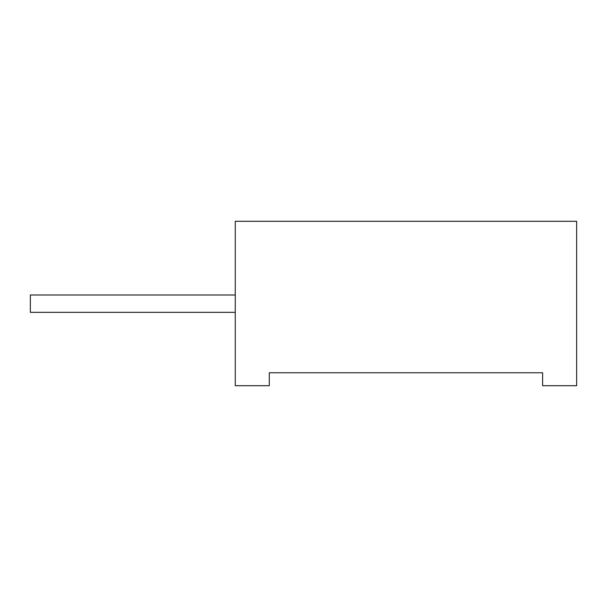 <?xml version="1.0" encoding="UTF-8"?>
<svg xmlns="http://www.w3.org/2000/svg" width="607" height="607" viewBox="0 0 607 607"><rect width="100%" height="100%" fill="white"/><g stroke="black" fill="none" stroke-linecap="round" stroke-linejoin="round"><path stroke-width="0.91" d="M542.612 372.766L269.296 372.766L269.296 385.703L235.258 385.703L235.258 221.297L576.65 221.297L576.65 385.703L542.612 385.703L542.612 372.766M235.258 294.994L30.35 294.994L30.35 312.347L235.258 312.347"/></g></svg>
